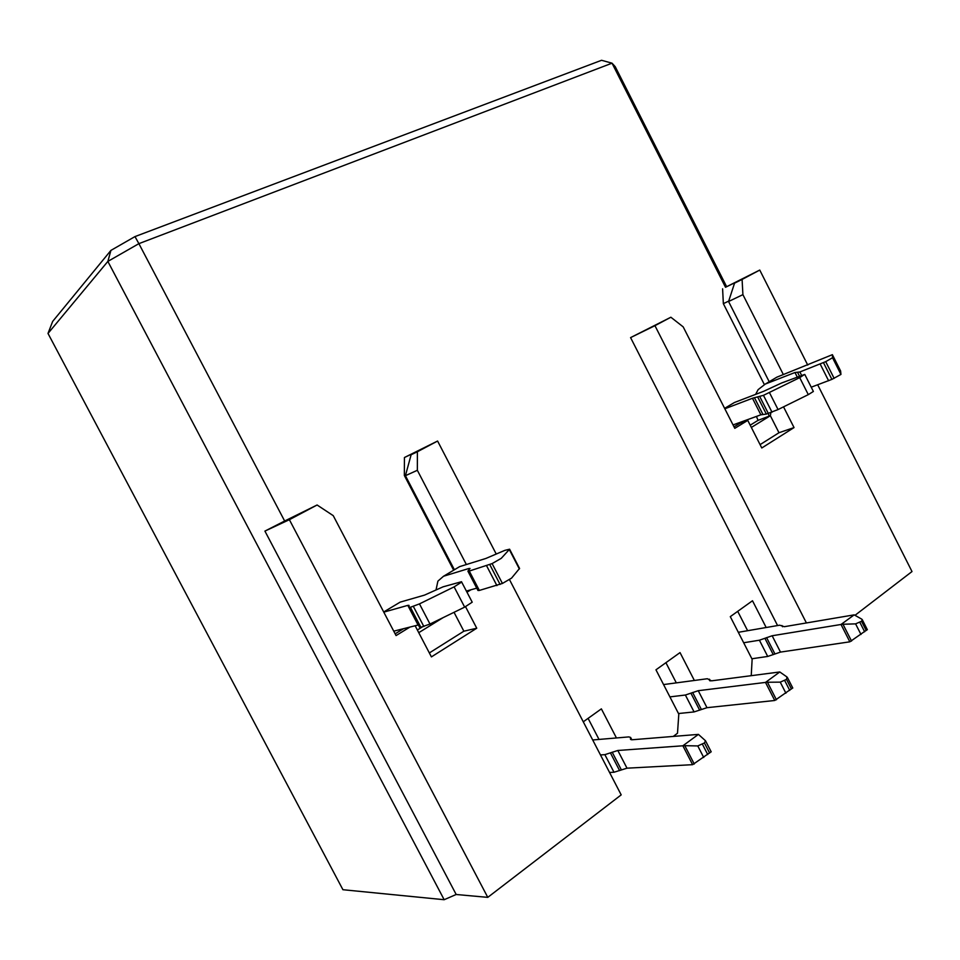 <?xml version="1.0" encoding="UTF-8"?>
<svg xmlns="http://www.w3.org/2000/svg" width="960" height="960" viewBox="0 0 960 960"><rect width="100%" height="100%" fill="white"/><g stroke="black" fill="none" stroke-linecap="round" stroke-linejoin="round"><path stroke-width="1.44" d="M48 333.444L342.924 889.716L444.168 899.712L107.856 261.408L48 333.444L52.656 321.432L110.928 250.392L134.976 236.592L601.56 60.288L612.036 63.18L615.204 66.648L726.516 286.452M134.976 236.592L138.888 243.648L612.036 63.18L725.52 287.268L759.756 270.06L807.744 365.088M110.928 250.392L107.856 261.408L138.888 243.648L284.652 521.016L317.1 504.996L289.38 519.696L264.912 531.096L284.652 521.016M616.44 737.952L601.368 708.864L583.272 721.812M694.368 680.472L680.028 652.596L655.956 669.816L678.804 714.144L677.496 733.236L673.344 736.38M766.176 627.516L752.496 600.756L730.296 616.644L752.136 659.28L751.236 675.648M599.016 739.44L588.096 718.368M676.308 682.872L665.916 662.7M747.624 630.708L737.712 611.34M444.168 899.712L456.18 894.492L264.912 531.096M456.18 894.492L487.776 897.36L289.38 519.696M817.692 384.804L912 571.548L855.06 615.276M806.4 622.944L654.948 325.68L630.576 337.608L777.576 625.56M437.592 441.036L417.384 451.764L417.348 470.292L405.42 475.692L411.12 454.752L419.232 450.456L404.436 457.512L437.592 441.036L496.224 554.028M509.532 579.684L621.192 794.88L487.776 897.36M405.636 474.9L404.352 475.488L453.66 570.192M728.7 301.092L723.348 303.66L764.316 384.492M467.004 592.176L470.892 589.8M429.348 652.944L463.872 631.2L476.748 628.224L465.54 606.696M463.872 631.2L454.032 612.312M415.14 625.764L431.412 656.892L476.748 628.224M317.1 504.996L333.252 515.664L396.06 635.58L409.968 627.06M403.56 628.68L395.136 633.828M760.08 444.636L778.98 432.732L794.04 427.584L783.528 406.848M770.88 412.62L770.352 415.716L778.98 432.732M734.028 426.864L740.004 423.216L747.768 420.396L761.784 447.984L794.04 427.584M654.948 325.68L670.872 317.232L683.184 326.868L734.784 428.34L747.768 420.396M759.756 270.06L742.092 279.444L742.908 294.648L728.568 301.512L734.556 283.152L740.376 280.056L725.52 287.268M723.348 303.66L722.604 288.816M630.576 337.608L670.872 317.232M404.352 475.488L404.436 457.512M417.348 470.292L466.356 564.528M742.908 294.648L783.372 374.616M411.12 454.752L417.384 451.764M734.556 283.152L742.092 279.444M454.392 569.76L405.42 475.692M769.2 381.732L728.568 301.512M422.4 626.892L417.348 630M758.004 420.384L750.204 425.184M418.752 632.676L443.112 617.64M396.636 604.248L400.164 602.136L424.476 595.128L443.088 586.824L461.484 581.724L472.212 602.184L464.664 607.128L429.996 624.036L420.84 627.276L419.592 627.252L409.212 607.38L419.592 627.252M469.2 569.556L468.684 568.56L470.04 568.464L467.892 571.152L469.272 571.056L492.108 563.592L501.252 558.336L509.592 549.204L504.864 550.356L485.856 558.468L459.636 566.628L455.892 568.86M468.684 568.56L443.52 576.252L437.892 581.136L436.044 589.872M770.364 415.644L758.028 420.372L756.456 416.412M751.344 427.44L770.352 415.716M729.948 405.18L734.436 402.504L763.8 391.248L781.488 383.04L804.528 374.484L799.716 377.64L808.296 394.632L778.056 409.56L766.344 414.084L760.872 414.816L752.472 398.256L724.836 408.78M797.232 376.98L794.976 372.516L799.884 371.964L825.708 361.656L832.536 357.756L832.38 354.672L776.832 377.184L772.26 379.908M794.976 372.516L765.3 384.06L758.112 389.652L755.628 394.38M466.416 591.048L476.748 588.156M393.744 631.164L418.068 625.02L407.796 605.376L383.784 612.144M407.796 605.376L408.984 605.34L409.176 607.308L410.388 607.284L419.472 603.888L454.116 586.872L461.724 582.036M769.212 416.352L768.312 413.544M738.012 423.108L737.52 424.728M733.044 424.92L760.872 414.816M752.472 398.256L763.464 395.34L799.716 377.64M840.588 370.944L832.38 354.672L840.612 371.004L840.948 374.436L831.9 379.38L811.236 387.192M519.552 568.428L511.536 578.148L502.416 583.452L479.352 590.436L477.948 590.472L467.928 571.212M804.828 374.52L813.384 391.464L808.296 394.632M743.664 642.756L759.408 640.212L767.712 656.448L751.86 658.764M767.724 656.448L780.504 652.092L849.84 641.82L841.02 624.48L772.164 635.76L759.408 640.212M841.02 624.48L854.196 614.856L784.356 626.688L779.676 625.188L738.324 632.304M849.84 641.82L867.3 629.604M694.08 711.924L706.992 707.688L774.756 700.488L765.504 682.416L698.256 690.696L685.38 695.028L694.08 711.924L678.492 713.532M765.504 682.416L779.784 671.964L711.504 680.844L707.376 678.732L663.564 684.576M669.912 696.888L685.38 695.028M774.756 700.488L792.732 687.924M600.468 754.944L604.872 754.644L613.992 772.248L609.564 772.464M613.992 772.248L627.012 768.18L692.616 764.676L682.872 745.788L617.832 750.48L604.872 754.644M682.872 745.788L698.424 734.388L632.268 739.752L630.444 739.2L630.624 737.436L628.824 736.908L592.704 739.968M692.616 764.676L711.156 751.752M866.22 630.54L861.528 621.276L855.588 623.868L841.908 624.288M854.196 614.856L861.72 619.128L862.284 619.716L861.54 621.264M779.784 671.964L786.948 676.968L786.54 679.368L780.252 682.14L766.368 682.26M709.632 753.06L704.424 742.968L697.776 745.932L683.724 745.668M698.424 734.388L705.48 740.736L704.448 742.956M383.7 611.976L400.164 602.136M443.52 576.252L459.636 566.628M724.62 408.36L734.436 402.504M765.3 384.06L776.832 377.184M410.388 607.284L420.84 627.276M423.864 626.532L413.376 606.456M419.472 603.888L429.996 624.036M454.116 586.872L464.664 607.128M496.908 585.612L486.624 565.812M489.78 564.6L500.088 584.436M502.416 583.452L492.108 563.592M519.36 568.968L509.352 549.648M469.272 571.056L479.352 590.436M797.7 372.624L799.476 376.128M754.416 397.656L762.852 414.264M766.344 414.084L757.836 397.32M759.828 396.72L768.36 413.532M772.008 412.212L763.464 395.34M769.476 392.64L778.056 409.56M828.612 380.748L820.2 364.08M823.476 362.676L831.9 379.38M834.132 378.372L825.708 361.656M840.948 374.436L832.536 357.756M799.884 371.964L801.576 375.312M773.268 654.648L764.94 638.364M774.912 653.904L766.584 637.62M780.492 652.092L772.152 635.76M851.532 641.076L843 624.3M782.508 626.712L782.004 625.704M699.66 710.184L690.948 693.252M701.352 709.428L692.64 692.484M706.98 707.688L698.244 690.696M776.436 699.792L767.484 682.296M709.728 680.724L709.392 680.064M710.16 680.868L709.464 679.512M619.608 770.604L610.452 752.952M621.348 769.836L612.192 752.184M627 768.18L617.82 750.48M694.272 764.028L684.84 745.752M630.96 739.644L630.444 738.636M631.536 739.752L630.624 738M860.976 634.476L855.588 623.868M864.648 631.776L859.944 622.5M785.904 693.204L780.252 682.14M789.732 690.384L784.788 680.712M791.46 689.028L786.528 679.38M703.728 757.488L697.776 745.932M707.736 754.536L702.528 744.432M393.936 631.524L395.088 630.828M519.588 568.5L509.592 549.204M782.568 626.736L781.968 625.548M710.316 680.892L709.44 679.188M631.824 739.764L630.624 737.436M867.36 629.736L862.224 619.584M792.792 688.044L787.356 677.4M711.204 751.836L705.42 740.628"/></g></svg>

